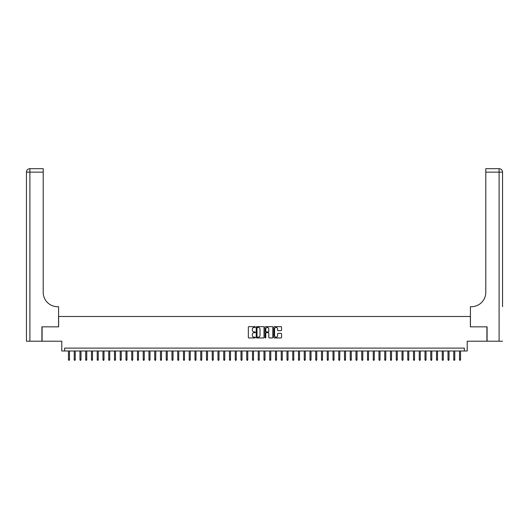 <?xml version="1.0" encoding="UTF-8"?>
<svg xmlns="http://www.w3.org/2000/svg" width="529" height="529" viewBox="0 0 529 529"><rect width="100%" height="100%" fill="white"/><g stroke="black" fill="none" stroke-linecap="round" stroke-linejoin="round"><path stroke-width="0.79" d="M255.302 327.054A0.397 0.397 0 0 0 254.905 326.658L248.908 326.658A0.562 0.562 0 0 0 248.339 327.22L248.339 337.383A0.562 0.562 0 0 0 248.908 337.945L254.905 337.945A0.397 0.397 0 0 0 255.302 337.548A0.397 0.397 0 0 0 254.905 337.158L254.125 337.158A1.805 1.805 0 0 1 252.32 335.346L252.32 334.5A1.805 1.805 0 0 1 254.125 332.695L254.905 332.695A0.397 0.397 0 0 0 255.302 332.298A0.397 0.397 0 0 0 254.905 331.908L254.125 331.908A1.805 1.805 0 0 1 252.32 330.096L252.32 329.25A1.805 1.805 0 0 1 254.125 327.444L254.905 327.444A0.397 0.397 0 0 0 255.302 327.054M280.998 330.638A0.562 0.562 0 0 0 281.56 330.07L281.56 327.22A0.562 0.562 0 0 0 280.998 326.658L274.333 326.658A0.562 0.562 0 0 0 273.771 327.22L273.771 337.383A0.562 0.562 0 0 0 274.333 337.945L280.998 337.945A0.562 0.562 0 0 0 281.56 337.383L281.56 333.938A0.562 0.562 0 0 0 280.998 333.376L278.148 333.376A0.562 0.562 0 0 0 277.58 333.938L277.58 335.644A1.508 1.508 0 0 1 276.072 337.158A1.508 1.508 0 0 1 274.564 335.644L274.564 328.959A1.508 1.508 0 0 1 276.072 327.444A1.508 1.508 0 0 1 277.58 328.959L277.58 330.07A0.562 0.562 0 0 0 278.148 330.638L280.998 330.638M464.336 350.991L467.213 350.991L467.213 341.212L486.905 341.212L486.905 326.836L470.374 326.836L470.374 316.487L58.626 316.487L58.626 326.836L42.095 326.836L42.095 341.212L61.787 341.212L61.787 350.991L464.336 350.991L464.336 348.115L64.664 348.115L64.664 350.991M264.004 327.22A0.562 0.562 0 0 0 263.442 326.658L256.783 326.658A0.562 0.562 0 0 0 256.215 327.22L256.215 337.383A0.562 0.562 0 0 0 256.783 337.945L263.442 337.945A0.562 0.562 0 0 0 264.004 337.383L264.004 327.22M265.558 326.658L272.217 326.658A0.562 0.562 0 0 1 272.785 327.22L272.785 337.383A0.562 0.562 0 0 1 272.217 337.945L269.367 337.945A0.562 0.562 0 0 1 268.805 337.383L268.805 333.263A0.562 0.562 0 0 0 268.243 332.695L266.351 332.695A0.562 0.562 0 0 0 265.783 333.263L265.783 337.548A0.397 0.397 0 0 1 265.386 337.945A0.397 0.397 0 0 1 264.996 337.548L264.996 327.22A0.562 0.562 0 0 1 265.558 326.658M257.405 327.444A0.397 0.397 0 0 0 257.008 327.841L257.008 336.761A0.397 0.397 0 0 0 257.405 337.158L258.218 337.158A1.805 1.805 0 0 0 260.023 335.346L260.023 329.25A1.805 1.805 0 0 0 258.218 327.444L257.405 327.444M268.805 328.985A1.508 1.508 0 0 0 267.297 327.477A1.508 1.508 0 0 0 265.783 328.985L265.783 331.339A0.562 0.562 0 0 0 266.351 331.908L268.243 331.908A0.562 0.562 0 0 0 268.805 331.339L268.805 328.985M69.491 359.561L69.266 360.309L68.691 360.309L68.459 359.561L69.491 359.561L69.491 350.991M68.459 359.561L68.459 350.991M41.917 326.836L58.567 326.836L58.567 306.708L57.588 306.708A14.376 14.376 0 0 1 43.213 292.332L43.213 172.143L29.902 172.143L29.902 341.212L41.917 341.212L41.917 326.836M29.902 341.212L26.45 341.212L26.45 172.143A3.452 3.452 0 0 1 29.902 168.691L43.213 168.691L43.213 172.143M26.45 306.708L26.45 172.143L29.902 172.143L29.902 168.691M57.588 306.708A14.376 14.376 0 0 1 43.213 292.332M502.55 341.212L487.083 341.212L487.083 326.836L470.433 326.836L470.433 306.708L471.412 306.708A14.376 14.376 0 0 0 485.787 292.332L485.787 168.691L499.098 168.691A3.452 3.452 0 0 1 502.55 172.143L502.55 306.708M471.412 306.708A14.376 14.376 0 0 0 485.787 292.332M499.098 341.212L499.098 168.691A3.452 3.452 0 0 1 502.55 172.143L485.787 172.143M75.244 359.561L75.012 360.309L74.437 360.309L74.212 359.561L75.244 359.561L75.244 350.991M74.212 359.561L74.212 350.991M80.997 359.561L80.765 360.309L80.19 360.309L79.958 359.561L80.997 359.561L80.997 350.991M79.958 359.561L79.958 350.991M86.743 359.561L86.518 360.309L85.943 360.309L85.711 359.561L86.743 359.561L86.743 350.991M85.711 359.561L85.711 350.991M92.496 359.561L92.264 360.309L91.689 360.309L91.464 359.561L92.496 359.561L92.496 350.991M91.464 359.561L91.464 350.991M98.249 359.561L98.017 360.309L97.442 360.309L97.21 359.561L98.249 359.561L98.249 350.991M97.21 359.561L97.21 350.991M104.001 359.561L103.77 360.309L103.195 360.309L102.963 359.561L104.001 359.561L104.001 350.991M102.963 359.561L102.963 350.991M109.748 359.561L109.516 360.309L108.941 360.309L108.716 359.561L109.748 359.561L109.748 350.991M108.716 359.561L108.716 350.991M115.501 359.561L115.269 360.309L114.694 360.309L114.462 359.561L115.501 359.561L115.501 350.991M114.462 359.561L114.462 350.991M121.253 359.561L121.022 360.309L120.447 360.309L120.215 359.561L121.253 359.561L121.253 350.991M120.215 359.561L120.215 350.991M127 359.561L126.768 360.309L126.193 360.309L125.968 359.561L127 359.561L127 350.991M125.968 359.561L125.968 350.991M132.753 359.561L132.521 360.309L131.946 360.309L131.714 359.561L132.753 359.561L132.753 350.991M131.714 359.561L131.714 350.991M138.505 359.561L138.274 360.309L137.699 360.309L137.467 359.561L138.505 359.561L138.505 350.991M137.467 359.561L137.467 350.991M144.252 359.561L144.02 360.309L143.445 360.309L143.22 359.561L144.252 359.561L144.252 350.991M143.22 359.561L143.22 350.991M150.005 359.561L149.773 360.309L149.198 360.309L148.966 359.561L150.005 359.561L150.005 350.991M148.966 359.561L148.966 350.991M155.757 359.561L155.526 360.309L154.951 360.309L154.719 359.561L155.757 359.561L155.757 350.991M154.719 359.561L154.719 350.991M161.504 359.561L161.272 360.309L160.697 360.309L160.472 359.561L161.504 359.561L161.504 350.991M160.472 359.561L160.472 350.991M167.257 359.561L167.025 360.309L166.45 360.309L166.218 359.561L167.257 359.561L167.257 350.991M166.218 359.561L166.218 350.991M173.009 359.561L172.778 360.309L172.203 360.309L171.971 359.561L173.009 359.561L173.009 350.991M171.971 359.561L171.971 350.991M178.756 359.561L178.524 360.309L177.949 360.309L177.724 359.561L178.756 359.561L178.756 350.991M177.724 359.561L177.724 350.991M184.509 359.561L184.277 360.309L183.702 360.309L183.47 359.561L184.509 359.561L184.509 350.991M183.47 359.561L183.47 350.991M190.261 359.561L190.03 360.309L189.455 360.309L189.223 359.561L190.261 359.561L190.261 350.991M189.223 359.561L189.223 350.991M196.008 359.561L195.776 360.309L195.201 360.309L194.976 359.561L196.008 359.561L196.008 350.991M194.976 359.561L194.976 350.991M201.761 359.561L201.529 360.309L200.954 360.309L200.722 359.561L201.761 359.561L201.761 350.991M200.722 359.561L200.722 350.991M207.513 359.561L207.282 360.309L206.707 360.309L206.475 359.561L207.513 359.561L207.513 350.991M206.475 359.561L206.475 350.991M213.26 359.561L213.028 360.309L212.453 360.309L212.228 359.561L213.26 359.561L213.26 350.991M212.228 359.561L212.228 350.991M219.013 359.561L218.781 360.309L218.206 360.309L217.974 359.561L219.013 359.561L219.013 350.991M217.974 359.561L217.974 350.991M224.765 359.561L224.534 360.309L223.959 360.309L223.727 359.561L224.765 359.561L224.765 350.991M223.727 359.561L223.727 350.991M230.512 359.561L230.28 360.309L229.705 360.309L229.48 359.561L230.512 359.561L230.512 350.991M229.48 359.561L229.48 350.991M236.265 359.561L236.033 360.309L235.458 360.309L235.226 359.561L236.265 359.561L236.265 350.991M235.226 359.561L235.226 350.991M242.018 359.561L241.786 360.309L241.211 360.309L240.979 359.561L242.018 359.561L242.018 350.991M240.979 359.561L240.979 350.991M247.764 359.561L247.532 360.309L246.964 360.309L246.732 359.561L247.764 359.561L247.764 350.991M246.732 359.561L246.732 350.991M253.517 359.561L253.285 360.309L252.71 360.309L252.478 359.561L253.517 359.561L253.517 350.991M252.478 359.561L252.478 350.991M259.27 359.561L259.038 360.309L258.463 360.309L258.231 359.561L259.27 359.561L259.27 350.991M258.231 359.561L258.231 350.991M265.016 359.561L264.784 360.309L264.216 360.309L263.984 359.561L265.016 359.561L265.016 350.991M263.984 359.561L263.984 350.991M270.769 359.561L270.537 360.309L269.962 360.309L269.73 359.561L270.769 359.561L270.769 350.991M269.73 359.561L269.73 350.991M276.522 359.561L276.29 360.309L275.715 360.309L275.483 359.561L276.522 359.561L276.522 350.991M275.483 359.561L275.483 350.991M282.268 359.561L282.036 360.309L281.468 360.309L281.236 359.561L282.268 359.561L282.268 350.991M281.236 359.561L281.236 350.991M288.021 359.561L287.789 360.309L287.214 360.309L286.983 359.561L288.021 359.561L288.021 350.991M286.983 359.561L286.983 350.991M293.774 359.561L293.542 360.309L292.967 360.309L292.735 359.561L293.774 359.561L293.774 350.991M292.735 359.561L292.735 350.991M299.52 359.561L299.295 360.309L298.72 360.309L298.488 359.561L299.52 359.561L299.52 350.991M298.488 359.561L298.488 350.991M305.273 359.561L305.041 360.309L304.466 360.309L304.235 359.561L305.273 359.561L305.273 350.991M304.235 359.561L304.235 350.991M311.026 359.561L310.794 360.309L310.219 360.309L309.987 359.561L311.026 359.561L311.026 350.991M309.987 359.561L309.987 350.991M316.772 359.561L316.547 360.309L315.972 360.309L315.74 359.561L316.772 359.561L316.772 350.991M315.74 359.561L315.74 350.991M322.525 359.561L322.293 360.309L321.718 360.309L321.487 359.561L322.525 359.561L322.525 350.991M321.487 359.561L321.487 350.991M328.278 359.561L328.046 360.309L327.471 360.309L327.239 359.561L328.278 359.561L328.278 350.991M327.239 359.561L327.239 350.991M334.024 359.561L333.799 360.309L333.224 360.309L332.992 359.561L334.024 359.561L334.024 350.991M332.992 359.561L332.992 350.991M339.777 359.561L339.545 360.309L338.97 360.309L338.739 359.561L339.777 359.561L339.777 350.991M338.739 359.561L338.739 350.991M345.53 359.561L345.298 360.309L344.723 360.309L344.491 359.561L345.53 359.561L345.53 350.991M344.491 359.561L344.491 350.991M351.276 359.561L351.051 360.309L350.476 360.309L350.244 359.561L351.276 359.561L351.276 350.991M350.244 359.561L350.244 350.991M357.029 359.561L356.797 360.309L356.222 360.309L355.991 359.561L357.029 359.561L357.029 350.991M355.991 359.561L355.991 350.991M362.782 359.561L362.55 360.309L361.975 360.309L361.743 359.561L362.782 359.561L362.782 350.991M361.743 359.561L361.743 350.991M368.528 359.561L368.303 360.309L367.728 360.309L367.496 359.561L368.528 359.561L368.528 350.991M367.496 359.561L367.496 350.991M374.281 359.561L374.049 360.309L373.474 360.309L373.243 359.561L374.281 359.561L374.281 350.991M373.243 359.561L373.243 350.991M380.034 359.561L379.802 360.309L379.227 360.309L378.995 359.561L380.034 359.561L380.034 350.991M378.995 359.561L378.995 350.991M385.78 359.561L385.555 360.309L384.98 360.309L384.748 359.561L385.78 359.561L385.78 350.991M384.748 359.561L384.748 350.991M391.533 359.561L391.301 360.309L390.726 360.309L390.495 359.561L391.533 359.561L391.533 350.991M390.495 359.561L390.495 350.991M397.286 359.561L397.054 360.309L396.479 360.309L396.247 359.561L397.286 359.561L397.286 350.991M396.247 359.561L396.247 350.991M403.032 359.561L402.807 360.309L402.232 360.309L402 359.561L403.032 359.561L403.032 350.991M402 359.561L402 350.991M408.785 359.561L408.553 360.309L407.978 360.309L407.747 359.561L408.785 359.561L408.785 350.991M407.747 359.561L407.747 350.991M414.538 359.561L414.306 360.309L413.731 360.309L413.499 359.561L414.538 359.561L414.538 350.991M413.499 359.561L413.499 350.991M420.284 359.561L420.059 360.309L419.484 360.309L419.252 359.561L420.284 359.561L420.284 350.991M419.252 359.561L419.252 350.991M426.037 359.561L425.805 360.309L425.23 360.309L424.999 359.561L426.037 359.561L426.037 350.991M424.999 359.561L424.999 350.991M431.79 359.561L431.558 360.309L430.983 360.309L430.751 359.561L431.79 359.561L431.79 350.991M430.751 359.561L430.751 350.991M437.536 359.561L437.311 360.309L436.736 360.309L436.504 359.561L437.536 359.561L437.536 350.991M436.504 359.561L436.504 350.991M443.289 359.561L443.057 360.309L442.482 360.309L442.257 359.561L443.289 359.561L443.289 350.991M442.257 359.561L442.257 350.991M449.042 359.561L448.81 360.309L448.235 360.309L448.003 359.561L449.042 359.561L449.042 350.991M448.003 359.561L448.003 350.991M454.788 359.561L454.563 360.309L453.988 360.309L453.756 359.561L454.788 359.561L454.788 350.991M453.756 359.561L453.756 350.991M460.541 359.561L460.309 360.309L459.734 360.309L459.509 359.561L460.541 359.561L460.541 350.991M459.509 359.561L459.509 350.991"/></g></svg>
